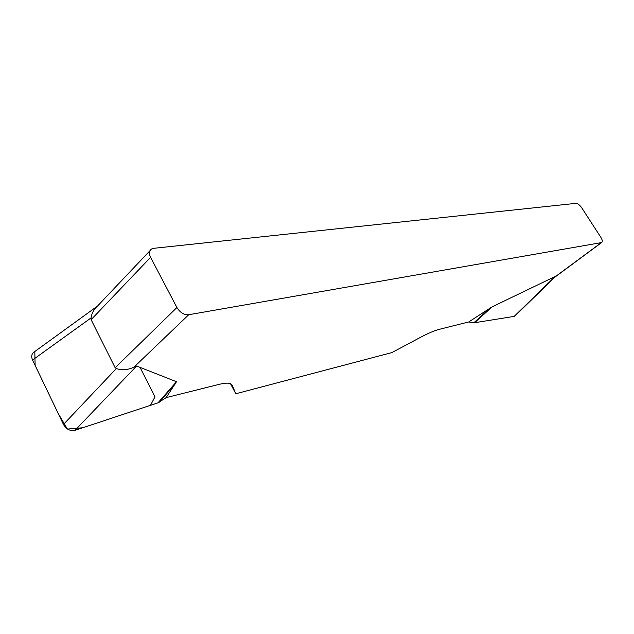 <?xml version="1.0" encoding="UTF-8"?>
<svg xmlns="http://www.w3.org/2000/svg" width="634" height="634" viewBox="0 0 634 634"><rect width="100%" height="100%" fill="white"/><g stroke="black" fill="none" stroke-linecap="round" stroke-linejoin="round"><path stroke-width="0.95" d="M514.642 316.318L474.628 322.722L468.684 321.977L439.283 329.331C434.528 330.56 428.457 333.127 421.055 337.034L391.899 352.575L235.808 393.762L232.115 385.028L230.102 383.483C227.852 382.825 224.222 383.118 219.198 384.355L166.171 397.605L158.009 402.828L75.058 430.312C70.255 431.279 66.388 429.329 63.471 424.455L32.548 360.033C30.987 356.237 31.668 353.447 34.601 351.648M468.684 321.977L492.103 306.856L555.051 276.527L513.738 316.826M555.091 276.868L601.373 242.608L188.718 314.733L133.948 367.165C127.672 370.058 121.807 370.51 116.371 368.512L115.15 367.736L91.106 319.679L91.042 317.927C91.771 312.966 94.101 308.861 98.032 305.612M158.009 402.828L176.49 381.723L136.611 366.024L133.948 367.165M176.49 381.723L166.171 397.605M601.373 242.608L601.737 242.473C602.704 241.625 602.387 239.874 600.778 237.219L581.798 207.904C579.738 204.988 577.796 203.466 575.981 203.348L153.745 248.306L151.597 248.988C149.133 250.723 148.8 253.505 150.599 257.341L91.106 319.679M115.15 367.736L176.918 307.522L150.599 257.341M176.918 307.522C180.072 312.594 184.011 314.995 188.718 314.733M230.451 383.602L235.808 393.762M34.799 351.505L35.116 365.382L58.17 413.416L67.402 429.075L82.824 427.736L150.472 405.324L154.989 396.86L140.043 367.371M159.158 402.273L176.07 382.968M136.611 366.024L75.058 430.312M91.042 317.927L32.548 360.033M63.471 424.455L116.371 368.512M473.915 322.714L489.924 308.172M474.628 322.722L492.103 306.856M601.737 242.473L554.813 277.209M97.961 305.564L149.989 250.684M34.751 351.545L97.271 306.23M514.467 316.485L555.075 276.892"/></g></svg>
